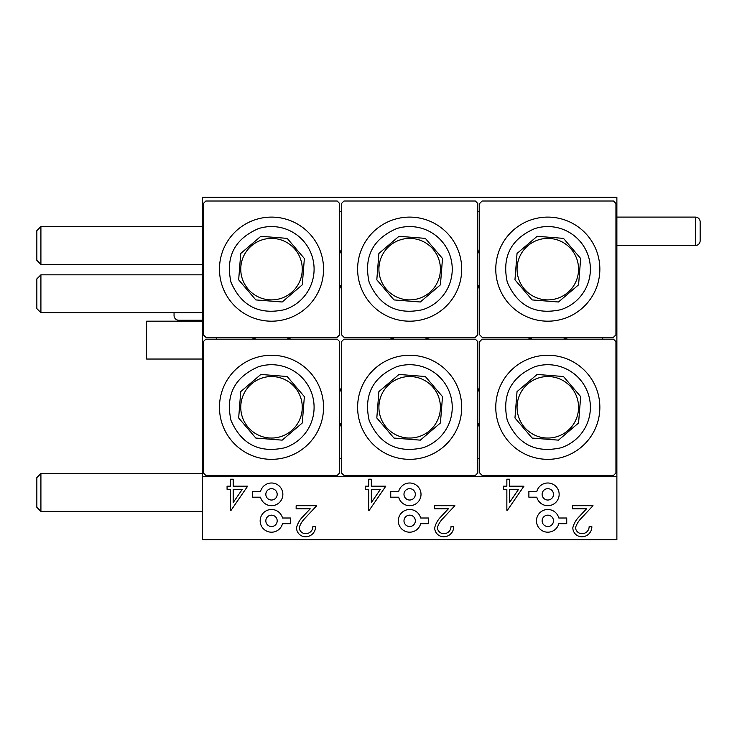 <?xml version="1.0" encoding="UTF-8"?>
<svg xmlns="http://www.w3.org/2000/svg" width="737" height="737" viewBox="0 0 737 737"><rect width="100%" height="100%" fill="white"/><g stroke="black" fill="none" stroke-linecap="round" stroke-linejoin="round"><path stroke-width="1.11" d="M36.85 492.454L36.85 477.594L40.913 473.532L40.913 511.377L36.85 507.314L36.85 492.454M36.85 293.75L36.85 278.89L40.913 274.827L40.913 312.672L36.85 308.61L36.85 293.75M36.85 245.495L36.85 230.635L40.913 226.563L40.913 264.417L36.85 260.354L36.85 245.495M202.435 539.77L616.878 539.77L616.878 476.369L202.435 476.369L202.435 539.77M580.857 518.682L593.018 505.702L572.437 505.702L572.437 508.806L586.532 508.806L578.95 516.895A23.658 23.658 0 0 0 572.824 527.756A8.991 8.991 0 0 0 581.963 536.757A9.931 9.931 0 0 0 591.848 526.66L589.13 526.66A7.002 7.002 0 0 1 582.11 533.652A6.338 6.338 0 0 1 575.542 527.508A23.658 23.658 0 0 1 580.857 518.682M558.803 523.685L566.735 523.685L566.735 518L558.803 518A11.359 11.359 0 0 0 541.327 511.524A11.359 11.359 0 0 0 541.327 530.161A11.359 11.359 0 0 0 558.803 523.685M528.88 497.189L536.812 497.189A11.359 11.359 0 0 0 554.288 503.666A11.359 11.359 0 0 0 554.288 485.029A11.359 11.359 0 0 0 536.812 491.505L528.88 491.505L528.88 497.189M507.406 510.262L523.933 486.19L509.488 486.19L509.488 479.207L506.853 479.207L506.853 486.19L503.362 486.19L503.362 489.294L506.853 489.294L506.853 510.262L507.406 510.262M442.707 518.682L454.867 505.702L434.286 505.702L434.286 508.806L448.382 508.806L440.8 516.895A23.658 23.658 0 0 0 434.683 527.756A8.991 8.991 0 0 0 443.821 536.757A9.931 9.931 0 0 0 453.697 526.66L450.98 526.66A7.002 7.002 0 0 1 443.96 533.652A6.338 6.338 0 0 1 437.391 527.508A23.658 23.658 0 0 1 442.707 518.682M420.652 523.685L428.584 523.685L428.584 518L420.652 518A11.359 11.359 0 0 0 403.176 511.524A11.359 11.359 0 0 0 403.176 530.161A11.359 11.359 0 0 0 420.652 523.685M390.739 497.189L398.671 497.189A11.359 11.359 0 0 0 416.147 503.666A11.359 11.359 0 0 0 416.147 485.029A11.359 11.359 0 0 0 398.671 491.505L390.739 491.505L390.739 497.189M369.255 510.262L385.792 486.19L371.337 486.19L371.337 479.207L368.712 479.207L368.712 486.19L365.22 486.19L365.22 489.294L368.712 489.294L368.712 510.262L369.255 510.262M304.556 518.682L316.717 505.702L296.145 505.702L296.145 508.806L310.231 508.806L302.649 516.895A23.658 23.658 0 0 0 296.532 527.756A8.991 8.991 0 0 0 305.671 536.757A9.931 9.931 0 0 0 315.547 526.66L312.838 526.66A7.002 7.002 0 0 1 305.809 533.652A6.338 6.338 0 0 1 299.25 527.508A23.658 23.658 0 0 1 304.556 518.682M282.511 523.685L290.433 523.685L290.433 518L282.511 518A11.359 11.359 0 0 0 265.025 511.524A11.359 11.359 0 0 0 265.025 530.161A11.359 11.359 0 0 0 282.511 523.685M252.588 497.189L260.52 497.189A11.359 11.359 0 0 0 277.996 503.666A11.359 11.359 0 0 0 277.996 485.029A11.359 11.359 0 0 0 260.52 491.505L252.588 491.505L252.588 497.189M231.105 510.262L247.641 486.19L233.187 486.19L233.187 479.207L230.561 479.207L230.561 486.19L227.07 486.19L227.07 489.294L230.561 489.294L230.561 510.262L231.105 510.262M616.878 476.369L616.878 197.23L202.435 197.23L202.435 476.369M202.435 321.185L146.608 321.185L146.608 359.039L202.435 359.039M174.052 315.51L174.052 312.672L174.052 315.51A4.735 4.735 0 0 0 178.787 320.245L202.435 320.245M700.15 221.837L700.15 240.759L700.15 221.837A4.735 4.735 0 0 0 695.415 217.102L616.878 217.102M695.415 217.102L695.415 245.495A4.735 4.735 0 0 0 700.15 240.759A4.735 4.735 0 0 1 695.415 245.495L616.878 245.495M339.637 458.386L341.535 458.386M216.632 337.279L216.632 339.167M341.535 211.427L339.637 211.427M479.676 211.427L477.788 211.427M602.691 339.167L602.691 337.279M477.788 458.386L479.676 458.386M341.535 341.627L341.535 472.961A94.622 94.622 0 0 0 343.995 475.42L475.328 475.42A94.622 94.622 0 0 0 477.788 472.961L477.788 341.627A94.622 94.622 0 0 0 475.328 339.167L343.995 339.167A94.622 94.622 0 0 0 341.535 341.627M425.746 456.793A52.041 52.041 0 0 0 461.703 407.294A52.041 52.041 0 0 0 393.576 357.804A52.041 52.041 0 0 0 357.62 407.294A52.041 52.041 0 0 0 425.746 456.793A52.041 52.041 0 0 0 461.703 407.294A52.041 52.041 0 0 0 393.576 357.804A52.041 52.041 0 0 0 357.62 407.294A52.041 52.041 0 0 0 425.746 456.793M378.91 407.294A30.751 30.751 0 0 0 419.16 436.544A30.751 30.751 0 0 0 440.413 407.294A30.751 30.751 0 0 0 400.154 378.044A30.751 30.751 0 0 0 378.91 407.294M479.676 387.422A70.964 70.964 0 0 0 478.737 391.015A70.964 70.964 0 0 0 477.788 387.422M429.533 339.167A70.964 70.964 0 0 0 425.94 338.219A70.964 70.964 0 0 0 429.533 337.279M389.79 337.279A70.964 70.964 0 0 0 393.383 338.219A70.964 70.964 0 0 0 389.79 339.167M339.637 289.015A70.964 70.964 0 0 0 340.586 285.431A70.964 70.964 0 0 0 341.535 289.015M341.535 203.486L341.535 334.81A94.622 94.622 0 0 0 343.995 337.279L475.328 337.279A94.622 94.622 0 0 0 477.788 334.81L477.788 203.486A94.622 94.622 0 0 0 475.328 201.017L343.995 201.017A94.622 94.622 0 0 0 341.535 203.486M425.746 318.642A52.041 52.041 0 0 0 461.703 269.143A52.041 52.041 0 0 0 393.576 219.654A52.041 52.041 0 0 0 357.62 269.143A52.041 52.041 0 0 0 425.746 318.642A52.041 52.041 0 0 0 461.703 269.143A52.041 52.041 0 0 0 393.576 219.654A52.041 52.041 0 0 0 357.62 269.143A52.041 52.041 0 0 0 425.746 318.642M378.91 269.143A30.751 30.751 0 0 0 419.16 298.393A30.751 30.751 0 0 0 440.413 269.143A30.751 30.751 0 0 0 400.154 239.903A30.751 30.751 0 0 0 378.91 269.143M477.788 289.015A70.964 70.964 0 0 0 478.737 285.431A70.964 70.964 0 0 0 479.676 289.015M479.676 249.272A70.964 70.964 0 0 0 478.737 252.865A70.964 70.964 0 0 0 477.788 249.272M479.676 203.486L479.676 334.81A94.622 94.622 0 0 0 482.145 337.279L613.47 337.279A94.622 94.622 0 0 0 615.939 334.81L615.939 203.486A94.622 94.622 0 0 0 613.47 201.017L482.145 201.017A94.622 94.622 0 0 0 479.676 203.486M563.888 318.642A52.041 52.041 0 0 0 599.854 269.143A52.041 52.041 0 0 0 531.727 219.654A52.041 52.041 0 0 0 495.771 269.143A52.041 52.041 0 0 0 563.888 318.642A52.041 52.041 0 0 0 599.854 269.143A52.041 52.041 0 0 0 531.727 219.654A52.041 52.041 0 0 0 495.771 269.143A52.041 52.041 0 0 0 563.888 318.642M517.061 269.143A30.751 30.751 0 0 0 557.31 298.393A30.751 30.751 0 0 0 578.563 269.143A30.751 30.751 0 0 0 538.305 239.903A30.751 30.751 0 0 0 517.061 269.143M527.941 337.279A70.964 70.964 0 0 0 531.534 338.219A70.964 70.964 0 0 0 527.941 339.167M567.683 339.167A70.964 70.964 0 0 0 564.091 338.219A70.964 70.964 0 0 0 567.683 337.279M613.47 339.167L482.145 339.167A94.622 94.622 0 0 0 479.676 341.627L479.676 472.961A94.622 94.622 0 0 0 482.145 475.42L613.47 475.42A94.622 94.622 0 0 0 615.939 472.961L615.939 341.627A94.622 94.622 0 0 0 613.47 339.167M563.888 456.793A52.041 52.041 0 0 0 599.854 407.294A52.041 52.041 0 0 0 531.727 357.804A52.041 52.041 0 0 0 495.771 407.294A52.041 52.041 0 0 0 563.888 456.793A52.041 52.041 0 0 0 599.854 407.294A52.041 52.041 0 0 0 531.727 357.804A52.041 52.041 0 0 0 495.771 407.294A52.041 52.041 0 0 0 563.888 456.793M517.061 407.294A30.751 30.751 0 0 0 557.31 436.544A30.751 30.751 0 0 0 578.563 407.294A30.751 30.751 0 0 0 538.305 378.044A30.751 30.751 0 0 0 517.061 407.294M477.788 427.165A70.964 70.964 0 0 0 478.737 423.572A70.964 70.964 0 0 0 479.676 427.165M341.535 249.272A70.964 70.964 0 0 0 340.586 252.865A70.964 70.964 0 0 0 339.637 249.272M339.637 334.81L339.637 203.486A94.622 94.622 0 0 0 337.178 201.017L205.844 201.017A94.622 94.622 0 0 0 203.384 203.486L203.384 334.81A94.622 94.622 0 0 0 205.844 337.279L337.178 337.279A94.622 94.622 0 0 0 339.637 334.81M287.596 318.642A52.041 52.041 0 0 0 323.552 269.143A52.041 52.041 0 0 0 255.435 219.654A52.041 52.041 0 0 0 219.469 269.143A52.041 52.041 0 0 0 287.596 318.642A52.041 52.041 0 0 0 323.552 269.143A52.041 52.041 0 0 0 255.435 219.654A52.041 52.041 0 0 0 219.469 269.143A52.041 52.041 0 0 0 287.596 318.642M258.355 228.654C234.541 239.046 225.43 256.927 231.013 282.308C241.414 306.122 259.295 315.233 284.666 309.641A42.58 42.58 0 0 0 312.009 255.988A42.58 42.58 0 0 0 258.355 228.654M240.759 269.143A30.751 30.751 0 0 0 281.018 298.393A30.751 30.751 0 0 0 302.262 269.143A30.751 30.751 0 0 0 262.013 239.903A30.751 30.751 0 0 0 240.759 269.143M291.382 339.167A70.964 70.964 0 0 0 287.789 338.219A70.964 70.964 0 0 0 291.382 337.279M341.535 387.422A70.964 70.964 0 0 0 340.586 391.015A70.964 70.964 0 0 0 339.637 387.422M339.637 427.165A70.964 70.964 0 0 0 340.586 423.572A70.964 70.964 0 0 0 341.535 427.165M339.637 472.961L339.637 341.627A94.622 94.622 0 0 0 337.178 339.167L205.844 339.167A94.622 94.622 0 0 0 203.384 341.627L203.384 472.961A94.622 94.622 0 0 0 205.844 475.42L337.178 475.42A94.622 94.622 0 0 0 339.637 472.961M287.596 456.793A52.041 52.041 0 0 0 323.552 407.294A52.041 52.041 0 0 0 255.435 357.804A52.041 52.041 0 0 0 219.469 407.294A52.041 52.041 0 0 0 287.596 456.793A52.041 52.041 0 0 0 323.552 407.294A52.041 52.041 0 0 0 255.435 357.804A52.041 52.041 0 0 0 219.469 407.294A52.041 52.041 0 0 0 287.596 456.793M258.355 366.796C234.541 377.197 225.43 395.078 231.013 420.449C241.414 444.264 259.295 453.384 284.666 447.792A42.58 42.58 0 0 0 312.009 394.138A42.58 42.58 0 0 0 258.355 366.796M240.759 407.294A30.751 30.751 0 0 0 281.018 436.544A30.751 30.751 0 0 0 302.262 407.294A30.751 30.751 0 0 0 262.013 378.044A30.751 30.751 0 0 0 240.759 407.294M251.639 337.279A70.964 70.964 0 0 0 255.232 338.219A70.964 70.964 0 0 0 251.639 339.167M242.307 489.294L233.187 489.294L233.187 502.57L242.307 489.294M277.186 494.343A5.675 5.675 0 0 0 271.511 488.668A5.675 5.675 0 0 0 265.836 494.343A5.675 5.675 0 0 0 271.511 500.027A5.675 5.675 0 0 0 277.186 494.343M277.186 520.838A5.675 5.675 0 0 0 271.511 515.163A5.675 5.675 0 0 0 265.836 520.838A5.675 5.675 0 0 0 271.511 526.522A5.675 5.675 0 0 0 277.186 520.838M380.458 489.294L371.337 489.294L371.337 502.57L380.458 489.294M415.336 494.343A5.675 5.675 0 0 0 409.661 488.668A5.675 5.675 0 0 0 403.987 494.343A5.675 5.675 0 0 0 409.661 500.027A5.675 5.675 0 0 0 415.336 494.343M415.336 520.838A5.675 5.675 0 0 0 409.661 515.163A5.675 5.675 0 0 0 403.987 520.838A5.675 5.675 0 0 0 409.661 526.522A5.675 5.675 0 0 0 415.336 520.838M518.599 489.294L509.488 489.294L509.488 502.57L518.599 489.294M553.487 494.343A5.675 5.675 0 0 0 547.812 488.668A5.675 5.675 0 0 0 542.128 494.343A5.675 5.675 0 0 0 547.812 500.027A5.675 5.675 0 0 0 553.487 494.343M553.487 520.838A5.675 5.675 0 0 0 547.812 515.163A5.675 5.675 0 0 0 542.128 520.838A5.675 5.675 0 0 0 547.812 526.522A5.675 5.675 0 0 0 553.487 520.838M422.817 447.792A42.58 42.58 0 0 0 450.16 394.138A42.58 42.58 0 0 0 396.506 366.796C372.692 377.197 363.571 395.078 369.163 420.449C379.555 444.273 397.446 453.384 422.817 447.792M420.33 440.146L440.431 422.974L442.504 396.626L425.341 376.524L398.984 374.451L378.892 391.614L376.81 417.971L393.982 438.064L420.33 440.146M419.16 436.544A30.751 30.751 0 0 0 440.413 407.294A30.751 30.751 0 0 0 400.154 378.044M422.817 309.641A42.58 42.58 0 0 0 450.16 255.988A42.58 42.58 0 0 0 396.506 228.654C372.692 239.046 363.571 256.927 369.163 282.308C379.555 306.122 397.446 315.233 422.817 309.641M420.33 301.995L440.431 284.823L442.504 258.475L425.341 238.373L398.984 236.301L378.892 253.464L376.81 279.82L393.982 299.922L420.33 301.995M419.16 298.393A30.751 30.751 0 0 0 440.413 269.143A30.751 30.751 0 0 0 400.154 239.903M560.968 309.641A42.58 42.58 0 0 0 588.301 255.988A42.58 42.58 0 0 0 534.647 228.654C510.833 239.046 501.722 256.927 507.314 282.308C517.706 306.122 535.587 315.233 560.968 309.641M558.48 301.995L578.582 284.823L580.655 258.475L563.492 238.373L537.135 236.301L517.033 253.464L514.96 279.82L532.132 299.922L558.48 301.995M557.31 298.393A30.751 30.751 0 0 0 578.563 269.143A30.751 30.751 0 0 0 538.305 239.903M560.968 447.792A42.58 42.58 0 0 0 588.301 394.138A42.58 42.58 0 0 0 534.647 366.796C510.833 377.197 501.722 395.078 507.314 420.449C517.706 444.273 535.587 453.384 560.968 447.792M558.48 440.146L578.582 422.974L580.655 396.626L563.492 376.524L537.135 374.451L517.033 391.614L514.96 417.971L532.132 438.064L558.48 440.146M557.31 436.544A30.751 30.751 0 0 0 578.563 407.294A30.751 30.751 0 0 0 538.305 378.044M282.188 301.995L302.29 284.823L304.363 258.475L287.19 238.373L260.843 236.301L240.741 253.464L238.668 279.82L255.831 299.922L282.188 301.995M281.018 298.393A30.751 30.751 0 0 0 302.262 269.143A30.751 30.751 0 0 0 262.013 239.903M282.188 440.146L302.29 422.974L304.363 396.626L287.19 376.524L260.843 374.451L240.741 391.614L238.668 417.971L255.831 438.064L282.188 440.146M281.018 436.544A30.751 30.751 0 0 0 302.262 407.294A30.751 30.751 0 0 0 262.013 378.044M202.435 511.377L40.913 511.377M202.435 473.532L40.913 473.532M202.435 312.672L40.913 312.672M202.435 274.827L40.913 274.827M202.435 264.417L40.913 264.417M202.435 226.563L40.913 226.563"/></g></svg>
